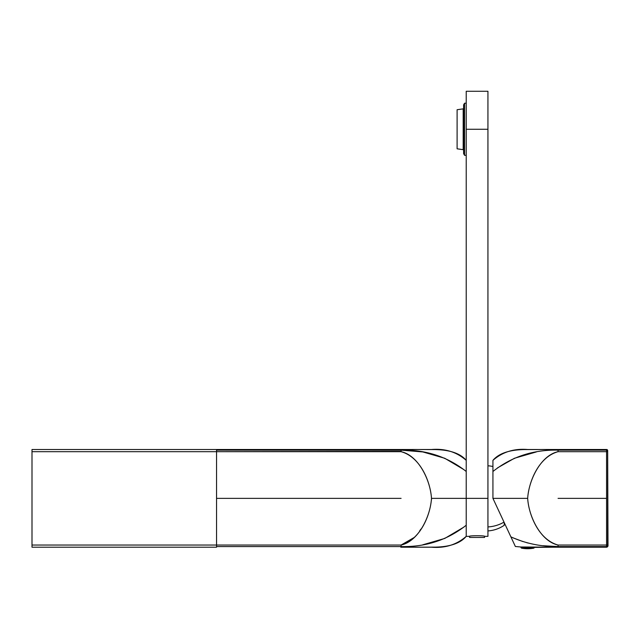 <?xml version="1.0" encoding="UTF-8"?>
<svg xmlns="http://www.w3.org/2000/svg" width="640" height="640" viewBox="0 0 640 640"><rect width="100%" height="100%" fill="white"/><g stroke="black" fill="none" stroke-linecap="round" stroke-linejoin="round"><path stroke-width="0.96" d="M402.832 449.504L32 449.504L216.544 449.504L216.544 547.208L32 547.208L216.544 547.208M32 449.504L32 451.68L216.544 451.68L216.544 545.04L32 545.04L401.088 545.04L401.088 547.208L431.488 547.208C445.112 548.328 456.696 544.712 466.224 536.352L466.224 525.224C447.536 540 425.824 547.112 401.088 546.576L216.544 546.576L401.088 546.576L401.088 545.04L216.544 545.04M402.432 449.504L401.088 449.504L401.088 450.144C425.824 449.6 447.536 456.72 466.224 471.488C447.536 456.72 425.824 449.6 401.088 450.144L401.088 451.68C418.352 455.336 430.424 480.128 431.488 498.36L466.224 498.36L431.488 498.36C430.536 482.712 421.008 457.24 401.088 451.68L32 451.68L32 547.208M466.224 482.616L466.224 471.616M404.264 449.504L431.576 449.504M404.256 449.504L401.696 449.504M419.168 449.504L401.088 449.504L401.088 450.144L216.544 450.144L216.544 449.504L401.088 449.504L401.088 450.144L216.544 450.144M464.032 469.704L444.744 458.272L422.808 451.936L401.088 450.144L401.088 449.504M444.744 538.44L422.808 544.784M419.168 547.208L431.36 547.208M430.04 547.208L429.064 547.208M428.488 547.208L427.664 547.208M420.592 547.208L419.192 547.208M405.52 547.208L404.6 547.208L405.52 547.208M402.416 547.208L402.832 547.208M401.088 498.36L216.544 498.36L401.088 498.36M401.088 451.336L216.544 451.68M405.52 449.504L404.608 449.504L405.52 449.504M466.224 460.36C460.424 453.488 450.048 449.888 435.096 449.568L414.288 449.504L435.096 449.568C450.048 449.888 460.424 453.488 466.224 460.36C456.672 452 445.096 448.376 431.488 449.504L431.36 449.504M430.04 449.504L429.064 449.504M428.488 449.504L427.664 449.504M420.592 449.504L419.192 449.504M431.488 498.448L431.448 500.016M420.848 529.144L419.664 530.92M414.632 537.24L401.088 545.04L401.088 546.568C425.824 547.112 447.536 540 466.224 525.224L466.224 498.36L487.936 498.36L487.936 536.352L484.68 536.352C485.152 535.52 469.024 535.52 469.48 536.352C469.008 535.52 485.152 535.52 484.68 536.352M431.488 498.36C430.424 516.584 418.352 541.376 401.088 545.04C421.008 539.472 430.536 514 431.488 498.36M428.04 547.208L431.576 547.208M427.2 547.208L421.728 547.208M419.272 547.208L418.544 547.208M415.184 547.208L414.568 547.208M414.472 547.208L410.8 547.208M409.704 547.216L405.432 547.208M404.264 547.208L403.128 547.208M464.032 527.008L444.736 538.448M466.224 463.776L466.224 471.368M469.592 536.328L469.592 537.44L484.568 537.44L484.568 536.328M463.624 104.84L463.624 107.832L463.624 104.84L464.56 103.216L466.224 103.216L466.224 129.264L487.936 129.264L487.936 498.36L466.224 498.36L466.224 129.264L487.936 129.264L487.936 91.272L466.224 91.272L466.224 536.352C460.424 543.224 450.048 546.824 435.096 547.144L400.824 547.208M466.224 498.36L466.224 534.184M487.936 129.264L487.936 530.928A32.64 32.64 0 0 0 504.224 525.28L504.224 522.568L507.008 528.552M540.608 547.208L520.72 546.984L558.064 547.208L558.064 545.04L558.064 546.576C541.36 546.784 525.624 543.544 510.88 536.848L497.576 508.32M502.864 519.664L507.08 528.704M507.104 528.752L504.224 522.568M527.792 449.504L527.672 449.504C514.04 448.384 502.464 452 492.928 460.36L492.928 498.36L527.672 498.36C528.624 482.712 538.152 457.24 558.064 451.68C540.8 455.336 528.728 480.128 527.672 498.36C528.624 514.008 538.152 539.472 558.064 545.04C540.8 541.376 528.728 516.584 527.672 498.36L492.928 498.36L515.368 546.48L520.72 546.984L515.368 546.48M533.936 547.208L531.832 547.208L533.936 547.208M527.032 547.2L526.584 547.208M556.352 547.208L606.576 547.208A1.088 1.088 -90 0 0 607.664 546.12L607.648 451.68L558.064 451.68L558.064 450.144L606.568 450.144L606.576 449.504A1.088 1.088 -90 0 1 607.664 450.592L606.912 449.504M497.496 467.896L514.416 458.272L536.352 451.936M553.632 547.208L558.064 547.208L558.064 546.576L606.568 546.576L606.568 545.04L558.064 545.04L606.568 545.04L606.568 498.36L606.568 545.04L607.648 545.04L607.664 450.592L608 546.12L606.576 547.208L606.568 545.04L607.648 545.04L607.656 545.808L606.576 547.208L606.568 546.576L558.064 546.576L558.064 545.04L558.064 546.576C541.36 546.784 525.624 543.544 510.88 536.848M534.616 547.208L546.712 547.208M553.68 547.208L554.736 547.208M556.632 449.504L606.576 449.504L607.664 450.592L606.568 450.144L607.656 450.912L608 546.12L606.576 547.208L541.424 547.216M558.064 498.36L606.568 498.36L558.064 498.36M607.648 451.68L606.568 451.68L606.568 498.36L606.568 450.144L606.568 451.68L558.064 451.68L558.064 450.144L606.568 450.144M607.656 545.808L607.648 545.04L607.656 545.808L607.648 545.04L607.656 545.808L607.648 545.04L607.656 545.808L606.568 546.576M558.064 451.68L558.064 449.504L606.576 449.504M492.928 471.488C511.624 456.72 533.328 449.6 558.064 450.144L558.064 449.512L558.064 450.144C533.336 449.6 511.624 456.72 492.928 471.488M529.12 449.504L530.096 449.504M530.672 449.504L531.488 449.504M538.568 449.504L539.96 449.504M553.632 449.504L554.416 449.504L553.632 449.504M556.328 449.504L539.984 449.504M531.112 449.504L527.576 449.504M531.952 449.504L537.432 449.504M539.88 449.504L545.488 449.48M552.736 449.504L553.72 449.504M554.976 449.504L557.64 449.512M557.536 449.512L558.064 449.512L558.064 450.144M521.76 547.496L553.376 547.208M513.104 537.872L522.904 541.56M526.584 542.64L528.184 543.056M542.912 545.72L558.064 546.576M463.184 108.856L457.104 109.728L457.104 148.808L463.184 149.672L463.184 108.856L463.624 108.856M463.624 107.832L463.624 153.688L464.56 155.32L466.224 155.32M464.56 103.216L464.56 155.32M528.328 547.208L520.944 547.496M504.008 522.112A32.64 28.64 180 0 1 487.936 526.936M533.872 548.136L533.112 548.136A32.568 28.584 90 0 1 527.672 548.728A32.568 32.568 0 0 0 533.872 548.136L534.4 547.496M520.936 547.496L521.464 548.136L533.112 548.136M414.6 449.504L415.168 449.504M414.808 449.504L415.608 449.504M419.768 449.52L418.744 449.512M418.544 449.504L417.864 449.496M417.832 449.496L417.272 449.496M416.784 449.488L406.448 449.504M400.568 449.504L414.288 449.504M435.096 547.144L434.072 547.176M433.904 547.184L431.712 547.208M431.456 547.208L414.288 547.208M419.528 547.192L420.096 547.192M420.224 547.184L415.296 547.24M402.112 547.208L401.696 547.208M466.224 536.352L469.48 536.352M544.864 547.208L558.328 547.208M492.928 460.36C498.728 453.488 509.104 449.888 524.064 449.568L558.352 449.504M524.064 449.568L525.168 449.536M525.24 449.536L544.704 449.504M543.088 449.512L542.48 449.512M541.712 449.512L540.768 449.512M539.72 449.52L539.064 449.528M546.136 449.48L551.12 449.504M551.232 449.504L551.752 449.504M552.464 449.504L555.064 449.504M542.584 547.208L538.936 547.192M540.248 547.208L540.76 547.208M492.928 466.512A32.64 32.64 0 0 0 487.936 465.792M463.624 149.672L463.184 149.672M521.464 548.136A32.568 32.568 0 0 0 527.672 548.728"/></g></svg>
